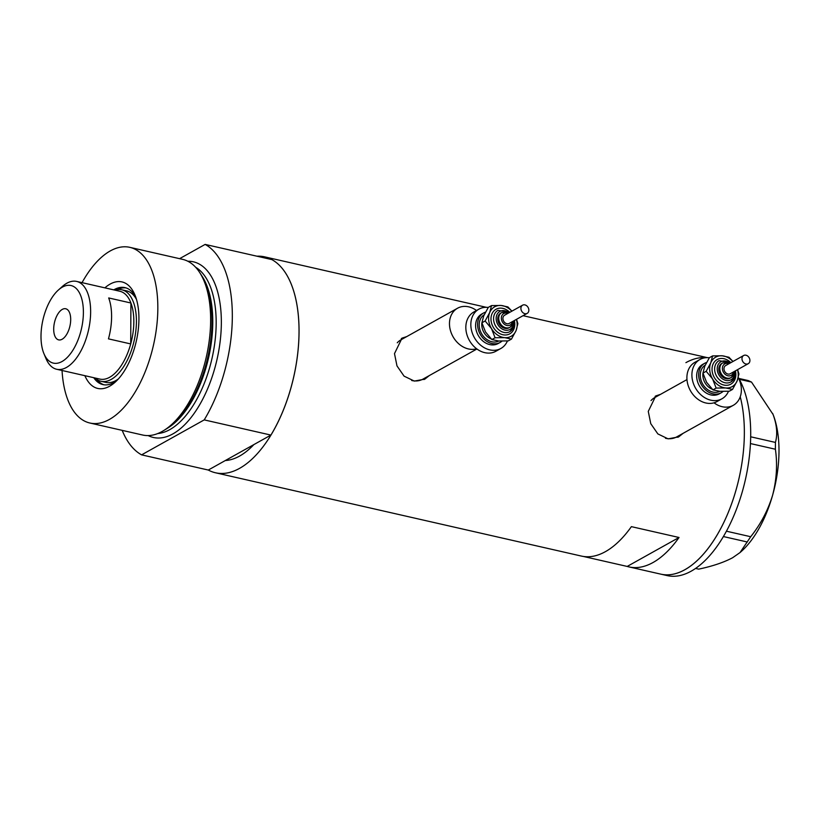 <?xml version="1.0" encoding="UTF-8"?>
<svg xmlns="http://www.w3.org/2000/svg" width="820" height="820" viewBox="0 0 820 820"><rect width="100%" height="100%" fill="white"/><g stroke="black" fill="none" stroke-linecap="round" stroke-linejoin="round"><path stroke-width="1.23" d="M714.035 402.815A22.519 17.845 60.8 0 0 733.285 405.316A22.519 17.845 60.8 0 0 741.372 389.992A22.519 17.845 60.8 0 0 738.266 377.641M686.976 379.588L654.749 397.577A22.519 17.845 60.8 0 0 651.029 400.56M476.502 310.493A22.519 17.845 60.8 0 0 457.56 308.217A22.519 17.845 60.8 0 0 449.473 323.541A22.519 17.845 60.8 0 0 476.615 348.766M457.56 308.217L400.97 339.808A22.519 17.845 60.8 0 0 397.259 342.791M660.5 394.369L655.805 395.916L648.271 411.384L650.762 423.673L657.855 433.913L668.105 438.854L678.673 436.875L683.132 433.319M677.873 437.296A23.462 18.583 60.8 0 0 681.246 434.374M406.72 336.6L402.025 338.147L394.492 353.615L396.982 365.904L404.075 376.144L414.325 381.085L424.893 379.106L429.362 375.539M424.094 379.527A23.462 18.583 60.8 0 0 427.466 376.595M270.918 435.082L204.221 419.891A110.72 55.001 -77.2 0 0 205.133 244.411L271.84 259.591A110.72 55.001 -77.2 0 1 270.918 435.082L253.882 444.583A97.58 48.472 102.8 0 1 225.326 460.532A97.58 48.472 -77.2 0 0 253.882 444.583L208.29 470.044L141.593 454.854A110.72 55.001 -77.2 0 1 122.19 430.367M523.047 315.68L630.539 340.146A110.72 55.001 102.8 0 1 632.364 340.638L680.005 351.483A110.72 55.001 -77.2 0 0 678.181 351.001A110.72 55.001 -77.2 0 0 676.326 350.642M256.967 256.209A110.72 55.001 102.8 0 1 264.635 256.855A110.72 55.001 102.8 0 1 299.054 331.885A110.72 55.001 102.8 0 1 215.486 472.771A110.72 55.001 102.8 0 1 208.29 470.044M740.234 396.777A110.72 55.001 102.8 0 1 744.355 433.257A110.72 55.001 102.8 0 1 660.787 574.143A110.72 55.001 -77.2 0 0 684.823 569.726A110.72 55.001 -77.2 0 0 740.234 396.777M583.245 556.421L627.197 566.435A110.72 55.001 -77.2 0 0 629.032 566.917A110.72 55.001 -77.2 0 0 679.032 537.489L631.39 526.645A110.72 55.001 102.8 0 1 581.39 556.073L215.486 472.771M679.032 537.489L627.197 566.435M405.51 337.276A23.462 18.583 60.8 0 0 401.318 338.578M411.671 380.49A22.519 17.845 60.8 0 0 422.925 379.137L476.922 348.992M659.29 395.045A23.462 18.583 60.8 0 0 655.098 396.347M665.45 438.259A22.519 17.845 60.8 0 0 676.705 436.906L733.285 405.316M706.389 357.663A110.72 55.001 -77.2 0 0 685.909 362.645M629.032 566.917L667.142 575.589A110.72 55.001 -77.2 0 0 691.178 571.171A110.72 55.001 -77.2 0 0 744.591 483.062A110.72 55.001 -77.2 0 0 738.297 377.528M738.82 378.43L748.168 380.552L751.509 382.079L773.055 414.438C776.909 424.883 777.698 434.221 775.433 442.421L775.392 449.237C777.565 464.294 776.642 479.597 772.624 495.157C768.002 510.347 760.693 524.195 750.7 536.721L740.05 552.547L732.588 557.754C723.722 562.448 712.416 566.241 698.691 569.141L695.565 568.434M751.509 382.079L739.312 379.311M750.679 436.793L775.433 442.421M726.418 531.196L750.7 536.721M775.392 449.237L750.454 443.558M747.317 541.999L723.383 536.547M772.655 413.454L772.645 413.444A86.325 42.876 102.8 0 1 772.655 413.454A86.325 42.876 102.8 0 1 773.055 414.438A86.325 42.876 102.8 0 1 772.624 495.157A86.325 42.876 102.8 0 1 741.229 551.501L740.05 552.547M104.878 287.851A54.612 27.121 102.8 0 1 134.921 294.954A54.612 27.121 102.8 0 1 138.928 318.929A54.612 27.121 102.8 0 1 115.036 382.284A54.612 27.121 102.8 0 1 84.88 375.683M93.757 377.702A49.733 24.703 -77.2 0 0 102.93 384.601A49.733 24.703 -77.2 0 0 116.901 380.511M115.056 290.167A46.914 23.308 102.8 0 1 121.842 289.788A46.914 23.308 102.8 0 1 136.417 321.583A46.914 23.308 102.8 0 1 101.014 381.279L105.78 382.366A46.914 23.308 -77.2 0 0 118.387 378.932M96.883 379.465A49.733 24.703 -77.2 0 0 104.048 384.805M199.762 272.64L201.392 275.182A87.719 43.573 102.8 0 1 211.98 321.696A87.719 43.573 102.8 0 1 166.409 428.88L163.836 430.469A90.077 44.741 -77.2 0 0 210.637 320.405A90.077 44.741 -77.2 0 0 199.762 272.64A90.077 44.741 -77.2 0 0 182.645 259.366L129.837 247.343A90.077 44.741 -77.2 0 0 82.051 282.654M62.053 370.486A90.077 44.741 -77.2 0 0 89.841 423.007A90.077 44.741 -77.2 0 0 157.829 308.381A90.077 44.741 -77.2 0 0 129.837 247.343M204.221 419.891L141.593 454.854M179.59 258.669L205.133 244.411M89.841 423.007L142.649 435.02A90.077 44.741 -77.2 0 0 163.836 430.469M135.833 297.363A49.733 24.703 -77.2 0 0 125.009 287.625A49.733 24.703 -77.2 0 0 113.754 289.87M126.106 287.922A49.733 24.703 -77.2 0 0 117.332 289.634M136.489 299.433A46.914 23.308 -77.2 0 0 126.608 290.874L121.842 289.788M83.394 312.492A39.78 19.762 -77.2 0 0 58.404 290.003A39.78 19.762 -77.2 0 0 41 336.159A39.78 19.762 -77.2 0 0 43.921 353.625A39.78 19.762 -77.2 0 0 67.67 357.018A39.78 19.762 -77.2 0 0 83.394 312.492M58.404 290.003L62.351 286.487A45.038 22.376 102.8 0 1 76.639 281.424A45.038 22.376 102.8 0 1 90.641 311.948A45.038 22.376 102.8 0 1 56.641 369.256A45.038 22.376 102.8 0 1 45.961 358.514L43.921 353.625M53.7 329.076A15.949 7.923 -77.2 0 0 58.65 339.88A15.949 7.923 -77.2 0 0 70.694 319.585A15.949 7.923 -77.2 0 0 65.733 308.771A15.949 7.923 -77.2 0 0 53.7 329.076M56.641 369.256L99.845 379.086A45.038 22.376 -77.2 0 0 130.708 343.928L108.465 338.865A45.038 22.376 -77.2 0 0 111.602 316.715A45.038 22.376 -77.2 0 0 108.681 297.947L130.913 303A45.038 22.376 -77.2 0 0 119.833 291.254L76.639 281.424M133.834 321.778A45.038 22.376 -77.2 0 0 130.913 303L130.708 343.928A45.038 22.376 -77.2 0 0 133.834 321.778M101.014 381.279A46.914 23.308 102.8 0 1 95.069 377.999M749.603 362.122A4.694 3.721 60.8 0 0 748.434 356.731A4.694 3.721 60.8 0 0 743.658 355.511A4.694 3.721 60.8 0 0 742.284 357.089A4.694 3.721 60.8 0 0 743.453 362.471A4.694 3.721 60.8 0 0 748.229 363.701A4.694 3.721 60.8 0 0 749.603 362.122M743.658 355.511L725.659 365.556A4.694 3.721 60.8 0 0 724.296 367.135A4.694 3.721 60.8 0 0 725.464 372.526A4.694 3.721 60.8 0 0 730.241 373.746L748.229 363.701M722.83 362.84L721.836 363.393A8.446 6.693 60.8 0 0 719.365 366.243A8.446 6.693 60.8 0 0 721.467 375.929A8.446 6.693 60.8 0 0 730.066 378.143L731.071 377.579A8.446 6.693 -119.2 0 1 722.471 375.375A8.446 6.693 -119.2 0 1 720.37 365.679A8.446 6.693 -119.2 0 1 722.83 362.84L729.81 363.239M706.563 362.46A16.892 13.386 60.8 0 0 704.718 363.28A16.892 13.386 60.8 0 0 699.778 368.969A16.892 13.386 60.8 0 0 703.99 388.352A16.892 13.386 60.8 0 0 721.19 392.77A16.892 13.386 60.8 0 0 723.045 391.447M704.718 363.28L702.719 364.387A16.892 13.386 60.8 0 0 697.779 370.086A16.892 13.386 60.8 0 0 701.992 389.469A16.892 13.386 60.8 0 0 719.191 393.887L721.19 392.77M709.331 357.776A22.519 17.845 60.8 0 0 699.972 359.478A22.519 17.845 60.8 0 0 693.392 367.063A22.519 17.845 60.8 0 0 698.999 392.913A22.519 17.845 60.8 0 0 721.928 398.807A22.519 17.845 60.8 0 0 728.488 391.273M699.972 359.478L694.981 362.266A22.519 17.845 60.8 0 0 688.39 369.861A22.519 17.845 60.8 0 0 694.007 395.701A22.519 17.845 60.8 0 0 716.936 401.595L721.928 398.807M732.885 361.517A16.892 13.386 60.8 0 0 722.174 355.798A16.892 13.386 60.8 0 0 710.776 362.829L706.184 371.306L712.559 378.912L716.147 388.065L725.731 387.962L732.526 389.418L729.308 391.212L719.734 391.314L712.939 389.859L706.563 382.263L702.966 373.1L704.78 366.181L709.382 357.694L712.59 355.901L710.776 362.829A16.892 13.386 60.8 0 0 712.559 378.912A16.892 13.386 60.8 0 0 725.731 387.962A16.892 13.386 60.8 0 0 737.118 380.941A16.892 13.386 60.8 0 0 737.467 369.717M732.977 361.466L728.97 357.253L722.174 355.798L712.59 355.901M732.526 389.418L737.118 380.941L738.933 374.012L737.61 369.635M716.147 388.065L712.939 389.859M706.184 371.306L702.966 373.1M528.541 311.795A4.694 3.721 60.8 0 0 527.373 306.413A4.694 3.721 60.8 0 0 522.596 305.183A4.694 3.721 60.8 0 0 521.223 306.762A4.694 3.721 60.8 0 0 522.391 312.154A4.694 3.721 60.8 0 0 527.168 313.383A4.694 3.721 60.8 0 0 528.541 311.795M522.596 305.183L504.597 315.228A4.694 3.721 60.8 0 0 503.224 316.817A4.694 3.721 60.8 0 0 504.392 322.198A4.694 3.721 60.8 0 0 509.169 323.428L527.168 313.383M501.768 312.512L500.774 313.076A8.446 6.693 60.8 0 0 498.304 315.915A8.446 6.693 60.8 0 0 500.405 325.612A8.446 6.693 60.8 0 0 509.005 327.815L509.999 327.262A8.446 6.693 -119.2 0 1 501.409 325.048A8.446 6.693 -119.2 0 1 499.298 315.362A8.446 6.693 -119.2 0 1 501.768 312.512L508.748 312.912M485.501 312.143A16.892 13.386 60.8 0 0 483.656 312.953A16.892 13.386 60.8 0 0 478.716 318.642A16.892 13.386 60.8 0 0 482.929 338.035A16.892 13.386 60.8 0 0 500.118 342.452A16.892 13.386 60.8 0 0 501.983 341.13M483.656 312.953L481.658 314.07A16.892 13.386 60.8 0 0 476.717 319.759A16.892 13.386 60.8 0 0 480.93 339.152A16.892 13.386 60.8 0 0 498.119 343.559L500.118 342.452M488.269 307.449A22.519 17.845 60.8 0 0 478.911 309.15A22.519 17.845 60.8 0 0 472.33 316.745A22.519 17.845 60.8 0 0 477.937 342.596A22.519 17.845 60.8 0 0 500.866 348.479A22.519 17.845 60.8 0 0 507.426 340.946M478.911 309.15L473.919 311.948A22.519 17.845 60.8 0 0 467.328 319.534A22.519 17.845 60.8 0 0 472.935 345.384A22.519 17.845 60.8 0 0 495.864 351.267L500.866 348.479M511.823 311.2A16.892 13.386 60.8 0 0 501.112 305.481A16.892 13.386 60.8 0 0 489.714 312.502L485.122 320.989L491.498 328.584L495.085 337.748L504.669 337.645L511.465 339.101L508.246 340.894L498.662 340.997L491.867 339.541L485.491 331.936L481.904 322.783L483.718 315.854L488.31 307.377L491.528 305.583L489.714 312.502A16.892 13.386 60.8 0 0 491.498 328.584A16.892 13.386 60.8 0 0 504.669 337.645A16.892 13.386 60.8 0 0 516.057 330.614A16.892 13.386 60.8 0 0 516.395 319.39M511.916 311.149L507.908 306.926L501.112 305.481L491.528 305.583M511.465 339.101L516.057 330.614L517.871 323.685L516.549 319.308M495.085 337.748L491.867 339.541M485.122 320.989L481.904 322.783A13.14 10.404 60.8 0 0 491.221 338.926M201.874 275.95A86.325 42.876 102.8 0 1 212.78 322.465A86.325 42.876 102.8 0 1 167.167 428.399M187.852 261.252A90.077 44.741 102.8 0 1 221.349 322.844A90.077 44.741 102.8 0 1 196.554 409.836A90.077 44.741 102.8 0 1 148.164 435.584M157.788 433.534A86.325 42.876 -77.2 0 0 216.172 323.234A86.325 42.876 -77.2 0 0 195.642 267.258M728.847 363.783A6.57 5.207 60.8 0 0 722.83 366.13A6.57 5.207 60.8 0 0 725.792 374.842A6.57 5.207 60.8 0 0 733.07 373.172A6.57 5.207 60.8 0 0 733.418 371.972M735.417 370.855A14.073 11.152 -119.2 0 1 734.925 379.434A14.073 11.152 -119.2 0 1 719.324 383.001A14.073 11.152 -119.2 0 1 712.98 364.336A14.073 11.152 -119.2 0 1 730.845 362.665M734.464 377.866A12.197 9.666 -119.2 0 1 730.897 381.976A12.197 9.666 -119.2 0 1 718.474 378.789A12.197 9.666 -119.2 0 1 715.44 364.787A12.197 9.666 -119.2 0 1 719.007 360.677L730.774 362.707M730.025 363.116A10.322 8.179 60.8 0 0 717.9 365.238A10.322 8.179 60.8 0 0 722.563 378.922A10.322 8.179 60.8 0 0 734.002 376.298A10.322 8.179 60.8 0 0 734.597 371.316M719.899 391.324A15.016 11.89 -119.2 0 1 704.81 387.009A15.016 11.89 -119.2 0 1 701.243 369.974A15.016 11.89 -119.2 0 1 705.231 365.156M702.976 373.12A13.14 10.404 60.8 0 0 712.283 389.254M733.541 374.74A8.446 6.693 -119.2 0 1 731.071 377.579L733.808 374.453L734.382 371.429M507.775 313.455A6.57 5.207 60.8 0 0 501.768 315.803A6.57 5.207 60.8 0 0 504.73 324.515A6.57 5.207 60.8 0 0 512.008 322.854A6.57 5.207 60.8 0 0 512.356 321.645M514.355 320.528A14.073 11.152 -119.2 0 1 513.863 329.107A14.073 11.152 -119.2 0 1 498.263 332.684A14.073 11.152 -119.2 0 1 491.908 314.019A14.073 11.152 -119.2 0 1 509.784 312.338M513.402 327.539A12.197 9.666 -119.2 0 1 509.835 331.649A12.197 9.666 -119.2 0 1 497.412 328.461A12.197 9.666 -119.2 0 1 494.378 314.46A12.197 9.666 -119.2 0 1 497.945 310.349L509.712 312.379M508.964 312.799A10.322 8.179 60.8 0 0 496.838 314.911A10.322 8.179 60.8 0 0 501.491 328.594A10.322 8.179 60.8 0 0 512.941 325.981A10.322 8.179 60.8 0 0 513.535 320.989M498.837 341.007A15.016 11.89 -119.2 0 1 483.749 336.692A15.016 11.89 -119.2 0 1 480.182 319.646A15.016 11.89 -119.2 0 1 484.159 314.839M512.469 324.412A8.446 6.693 -119.2 0 1 509.999 327.262L512.746 324.125L513.32 321.112M264.635 256.855L486.301 307.315M678.181 351.001L707.363 357.643M735.345 370.896L734.73 377.579L730.897 381.976M514.284 320.569L513.668 327.262L509.835 331.649"/></g></svg>
